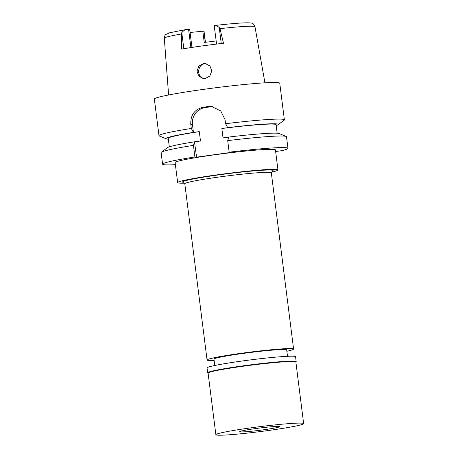 <?xml version="1.0" encoding="UTF-8"?>
<svg xmlns="http://www.w3.org/2000/svg" width="458" height="458" viewBox="0 0 458 458"><rect width="100%" height="100%" fill="white"/><g stroke="black" fill="none" stroke-linecap="round" stroke-linejoin="round"><path stroke-width="0.69" d="M214.848 25.511L214.962 25.488C226.968 24.085 236.517 23.221 243.616 22.9C249.856 22.677 250.789 23.003 251.247 23.106C252.77 23.043 254.018 24.251 254.974 26.736A45.697 2.553 172.8 0 0 253.869 26.335A45.697 2.553 172.8 0 0 253.858 26.329A45.697 2.553 172.8 0 0 220.006 28.659L219.227 27.463C217.155 25.986 215.701 25.333 214.848 25.511A6.017 0.338 172.8 0 0 214.235 25.74L216.554 44.088M216.153 40.928A32.861 1.832 -7.2 0 1 204.228 42.422L202.808 31.155A32.861 1.832 -7.2 0 1 190.07 32.444M202.808 31.155L203.907 31.293A6.017 0.338 172.8 0 1 204.056 31.344L205.436 42.285M186.486 29.444C185.026 29.587 183.463 30.657 181.797 32.655L181.339 34.024A45.697 2.553 172.8 0 0 164.302 38.186C164.588 35.93 165.126 34.688 165.928 34.453L169.752 32.753L186.486 29.444A6.017 0.338 172.8 0 1 188.599 29.369L189.698 29.507L191.959 47.42M220.006 28.659L223.487 43.292A46.447 2.593 172.8 0 0 181.614 49.098L181.339 34.024M205.138 78.553L209.804 76.045L211.791 71.013L209.97 66.032L205.304 63.542L203.404 63.553L198.829 66.101L197.009 71.11L198.738 76.074L203.255 78.57L205.138 78.553M204.096 78.621L202.407 77.957C196.316 75.009 198.074 64.297 204.909 63.742L206.048 63.673M287.492 356.307L286.691 349.952A36.651 2.044 172.8 0 0 285.803 349.626A36.651 2.044 172.8 0 0 246.181 353.021A36.651 2.044 172.8 0 0 213.966 359.141L214.768 365.495M214.132 360.446A43.602 2.433 -7.2 0 1 208.127 360.4A43.602 2.433 -7.2 0 1 207.068 360.011A43.602 2.433 -7.2 0 1 245.391 352.729A43.602 2.433 -7.2 0 1 292.53 348.693A43.602 2.433 -7.2 0 1 293.589 349.082A43.602 2.433 -7.2 0 1 286.857 351.263M293.589 349.082L271.319 172.809A43.602 2.433 172.8 0 0 270.26 172.42A43.602 2.433 172.8 0 0 223.12 176.456A43.602 2.433 172.8 0 0 184.803 183.738L207.068 360.011M271.331 172.878L273.02 170.702A45.623 2.548 172.8 0 0 271.966 170.147A45.623 2.548 172.8 0 0 221.386 174.538A45.623 2.548 172.8 0 0 182.633 182.124L184.809 183.807M183.99 183.171A50.552 2.822 -7.2 0 1 178.878 183.057A50.552 2.822 -7.2 0 1 177.652 182.605A50.552 2.822 -7.2 0 1 222.084 174.166A50.552 2.822 -7.2 0 1 276.735 169.483A50.552 2.822 -7.2 0 1 277.966 169.935A50.552 2.822 -7.2 0 1 271.966 172.059M277.966 169.935L275.435 149.903A50.552 2.822 172.8 0 0 274.205 149.451A50.552 2.822 172.8 0 0 219.554 154.134A50.552 2.822 172.8 0 0 175.122 162.579L177.652 182.605M175.385 164.674A63.193 3.527 -7.2 0 1 164.119 164.725A63.193 3.527 -7.2 0 1 162.584 164.159A63.193 3.527 -7.2 0 1 194.913 156.951L196.568 157.163L230.821 152.411L229.166 152.199A63.193 3.527 -7.2 0 1 286.439 147.757A63.193 3.527 -7.2 0 1 287.973 148.318A63.193 3.527 -7.2 0 1 281.813 150.659L275.636 151.512M287.973 148.318L286.508 136.747A63.193 3.527 172.8 0 0 286.17 136.444A63.193 3.527 172.8 0 0 284.979 136.181A63.193 3.527 172.8 0 0 227.706 140.629L228.731 137.056A56.615 3.16 172.8 0 1 278.132 133.301A56.615 3.16 172.8 0 1 279.208 133.536L286.17 136.444M229.166 152.199L227.706 140.629M196.568 157.163L194.478 141.803L193.453 145.381L194.913 156.951M168.349 139.203A56.615 3.16 -7.2 0 1 167.359 139.118A56.615 3.16 -7.2 0 1 166.288 138.883L159.321 135.974A63.193 3.527 -7.2 0 1 158.983 135.671L154.357 99.06A63.193 3.527 172.8 0 1 209.896 88.508A63.193 3.527 172.8 0 1 278.212 82.658A63.193 3.527 172.8 0 1 279.746 83.219L284.372 119.83A63.193 3.527 -7.2 0 0 282.838 119.269A63.193 3.527 -7.2 0 0 225.565 123.712L225.055 119.653L220.716 110.933L211.785 106.582L207.938 106.594A63.193 3.527 -7.2 0 0 203.043 107.275L205.241 107.55A15.166 14.793 97.2 0 0 192.457 124.61L193.448 132.436L199.293 131.623L200.478 141.012L194.633 141.825M205.241 107.55L210.13 106.874A15.166 14.793 97.2 0 1 212.85 106.754M225.565 123.712L227.695 127.685L221.849 128.498L223.035 137.887L228.719 137.097M193.453 145.381A63.193 3.527 172.8 0 0 161.371 152.211A63.193 3.527 172.8 0 0 161.119 152.588L162.584 164.159M277.147 133.215L276.071 124.702A54.347 3.034 172.8 0 0 274.754 124.215A54.347 3.034 172.8 0 0 221.849 128.498M227.546 127.662A56.615 3.16 -7.2 0 1 276.947 123.912A56.615 3.16 -7.2 0 1 278.098 124.753A56.615 3.16 -7.2 0 1 276.18 125.584M284.372 119.83A63.193 3.527 -7.2 0 1 284.12 120.208L278.098 124.753M158.983 135.671A63.193 3.527 -7.2 0 1 191.318 128.463L190.803 124.404C190.402 115.124 194.484 109.416 203.043 107.275M193.448 132.436L191.318 128.463M199.293 131.623A54.347 3.034 172.8 0 0 168.235 138.327L169.311 146.835M166.288 138.883A56.615 3.16 -7.2 0 1 193.293 132.414M194.478 141.803A56.615 3.16 172.8 0 0 167.399 147.665L161.371 152.211M240.181 431.877A20.221 1.128 172.8 0 0 262.045 430.005A20.221 1.128 172.8 0 0 279.815 426.627A20.221 1.128 172.8 0 0 279.328 426.444A20.221 1.128 172.8 0 0 257.465 428.322A20.221 1.128 172.8 0 0 239.694 431.694A20.221 1.128 172.8 0 0 240.181 431.877M216.943 435.1A44.237 2.467 -7.2 0 1 215.867 434.705A44.237 2.467 -7.2 0 1 254.745 427.32A44.237 2.467 -7.2 0 1 302.566 423.221A44.237 2.467 -7.2 0 1 303.643 423.616A44.237 2.467 -7.2 0 1 264.764 431.001A44.237 2.467 -7.2 0 1 216.943 435.1M303.643 423.616L295.862 362.02A44.237 2.467 172.8 0 0 294.786 361.625A44.237 2.467 172.8 0 0 246.965 365.724A44.237 2.467 172.8 0 0 208.087 373.11L215.867 434.705M208.098 373.178L207.749 372.909A44.615 2.49 -7.2 0 1 207.663 372.783A44.615 2.49 -7.2 0 1 246.873 365.335A44.615 2.49 -7.2 0 1 295.107 361.202A44.615 2.49 -7.2 0 1 296.189 361.597A44.615 2.49 -7.2 0 1 296.137 361.746L295.868 362.089M296.189 361.597L295.57 356.719A44.615 2.49 172.8 0 0 294.488 356.318A44.615 2.49 172.8 0 0 246.255 360.452A44.615 2.49 172.8 0 0 207.045 367.9L207.663 372.783M205.299 42.296L203.907 31.293M188.599 29.369L190.9 47.58M183.824 48.72L181.797 32.655M210.13 106.874L207.938 106.594M192.457 124.61L190.803 124.404M219.227 27.463L221.26 43.539M254.974 26.736L264.93 82.812M164.302 38.186L168.607 94.983"/></g></svg>
